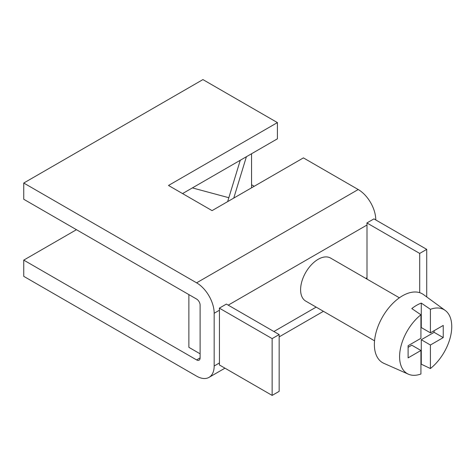<?xml version="1.0" encoding="UTF-8"?>
<svg xmlns="http://www.w3.org/2000/svg" width="475" height="475" viewBox="0 0 475 475"><rect width="100%" height="100%" fill="white"/><g stroke="black" fill="none" stroke-linecap="round" stroke-linejoin="round"><path stroke-width="0.71" d="M196.602 282.833L23.75 183.035L202.926 79.592L277.412 122.592L168.5 185.47L212.064 210.621L303.406 157.884L358.215 189.531L196.602 282.833A24.843 14.345 60 0 1 214.172 313.262L219.438 310.217L219.438 362.953A24.843 14.345 60 0 1 219.349 364.931L272.139 395.408L272.139 338.616L219.349 308.138A24.843 14.345 60 0 1 219.438 310.217M196.602 359.913A4.97 2.868 -120 0 0 199.09 360.157A4.97 2.868 -120 0 0 200.118 357.883L196.602 359.913L23.75 260.116L23.75 276.343L196.602 376.141A24.843 14.345 60 0 0 209.024 377.37L224.96 368.173M200.118 353.827L188.878 347.338L188.878 294.601M219.438 362.953L214.172 365.999A24.843 14.345 60 0 1 209.024 377.37M214.172 365.999L214.172 313.262M23.75 183.035L23.75 199.263L196.602 299.06A4.97 2.868 -120 0 1 200.118 305.146L200.118 357.883M366.908 222.947L419.698 253.424L426.722 249.363L373.938 218.892L366.908 222.947A24.843 14.345 60 0 1 366.997 225.025L366.997 277.762A24.843 14.345 60 0 1 366.961 279.074M272.139 395.408L279.163 391.353L279.163 334.56L226.379 304.083L219.349 308.138M375.778 219.955A24.843 14.345 -120 0 0 358.215 189.531M399.392 297.801L330.582 258.073A24.843 14.345 120 0 0 311.44 264.729A24.843 14.345 120 0 0 300.598 289.732A24.843 14.345 120 0 0 305.74 301.103L374.549 340.824M277.412 122.592L277.412 138.819L182.548 193.586M279.163 334.56L272.139 338.616M408.102 347.338L411.795 345.206L420.927 350.479L420.927 374.003A36.878 21.292 -60 0 1 408.405 374.193L383.877 363.339A39.746 22.948 -60 0 1 382.607 316.795A39.746 22.948 -60 0 1 423.546 294.625L445.218 310.436A36.878 21.292 -60 0 1 450.324 337.244A36.878 21.292 -60 0 1 430.415 368.529L421.277 364.194A38.012 21.945 -60 0 1 420.927 364.468M227.638 201.632L240.273 160.259M251.56 153.74L251.56 187.821M246.4 156.72L233.765 198.093M408.405 374.193A36.878 21.292 -60 0 1 400.538 348.128A36.878 21.292 -60 0 1 420.927 314.788L411.795 308.572A38.012 21.945 -60 0 1 421.277 303.098L430.415 309.308A36.878 21.292 -60 0 1 445.218 310.436M420.927 350.479L408.102 357.883L408.102 345.717L420.927 338.313L420.927 314.788M421.277 303.098L421.277 327.56L430.415 332.832L443.234 325.428L443.234 337.6L430.415 345.004L421.277 339.732L434.103 332.328L434.103 330.707M430.415 309.308L430.415 332.832M421.277 364.194L421.277 339.732M430.415 345.004L430.415 368.529M443.234 337.6L434.103 332.328M251.56 184.751L254.22 186.283M23.75 260.116L76.451 229.692M228.837 197.719L192.387 187.904M426.722 249.363L426.722 296.94M419.698 253.424L419.698 292.677M366.997 277.762L365.845 278.433M316.16 307.117L273.897 331.514M228.226 305.146L366.997 225.025M279.163 336.876L323.433 311.315"/></g></svg>

